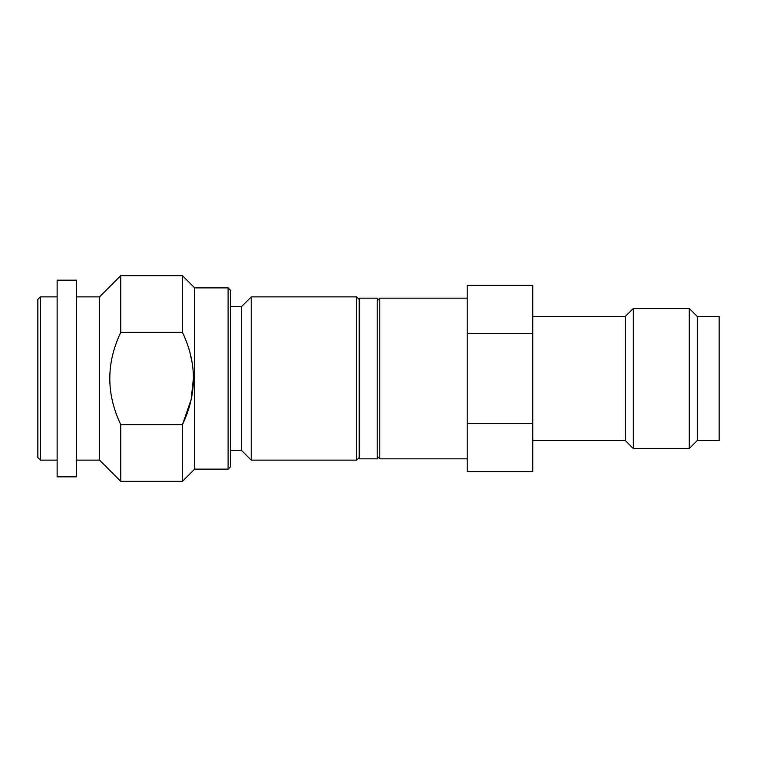 <?xml version="1.0" encoding="UTF-8"?>
<svg xmlns="http://www.w3.org/2000/svg" width="757" height="757" viewBox="0 0 757 757"><rect width="100%" height="100%" fill="white"/><g stroke="black" fill="none" stroke-linecap="round" stroke-linejoin="round"><path stroke-width="1.14" d="M230.667 306.509L241.597 306.509L241.597 450.491L230.667 450.491M356.651 460.124L356.651 296.876L251.239 296.876L251.239 460.124L356.651 460.124L359.215 457.559M356.651 296.876L359.215 299.441M228.103 287.878L230.667 290.442L230.667 466.558L228.103 469.122L228.103 287.878L194.681 287.878L182.465 275.662L182.465 332.37L120.76 332.37L120.76 275.662L99.555 296.876L76.41 296.876M182.465 275.662L120.76 275.662M40.424 296.876L37.85 299.441L37.85 457.559L40.424 460.124L40.424 296.876L57.135 296.876M57.135 460.124L40.424 460.124M57.135 280.166L57.135 476.834L76.41 476.834L76.41 280.166L57.135 280.166M99.555 296.876L99.555 460.124L76.41 460.124M190.717 400.832L182.465 424.63L120.76 424.63L120.76 481.338L99.555 460.124M120.76 424.63C106.15 393.867 106.15 363.114 120.76 332.37M190.717 356.168L191.284 358.714M193.395 378.509L191.284 398.277M194.681 287.878L194.681 469.122L182.465 481.338L120.76 481.338M182.465 332.37C197.085 363.114 197.085 393.867 182.465 424.63L182.465 481.338M228.103 469.122L194.681 469.122M359.215 298.154L359.215 458.846L377.213 458.846L377.213 298.154L359.215 298.154M377.213 300.728L379.787 298.154L379.787 458.846L467.201 458.846M467.201 423.475L467.201 285.304L532.758 285.304L532.758 471.696L467.201 471.696L467.201 423.475L532.758 423.475M379.787 298.154L467.201 298.154M719.15 316.473L719.15 440.527L697.301 440.527L697.301 316.473L719.15 316.473M532.758 316.473L625.31 316.473L633.344 308.44L689.267 308.44L689.267 448.56L697.301 440.527M689.267 308.44L697.301 316.473M633.344 308.44L633.344 448.56L689.267 448.56M625.31 316.473L625.31 440.527L633.344 448.56M532.758 440.527L625.31 440.527M467.201 333.525L532.758 333.525M379.787 458.846L377.213 456.272M241.597 306.509L251.239 296.876M241.597 450.491L251.239 460.124"/></g></svg>
